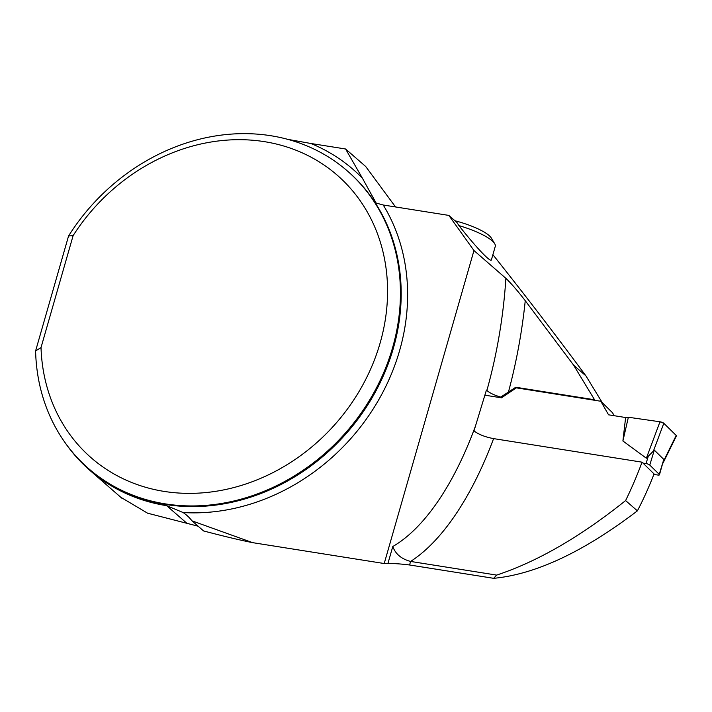 <?xml version="1.0" encoding="UTF-8"?>
<svg xmlns="http://www.w3.org/2000/svg" width="712" height="712" viewBox="0 0 712 712"><rect width="100%" height="100%" fill="white"/><g stroke="black" fill="none" stroke-linecap="round" stroke-linejoin="round"><path stroke-width="1.07" d="M395.534 206.952L365.701 166.501L345.596 148.995L310.841 143.477A202.128 174.698 131 0 1 362.399 178.187L376.123 203.045L383.225 205.003L448.836 215.407L456.962 222.491L458.946 225.606C475.661 246.93 490.942 263.048 491.413 259.835L495.249 246.441A41.901 10.021 -164 0 0 494.689 243.709A41.901 10.021 -164 0 0 492.09 240.781A41.901 10.021 -164 0 0 458.946 225.606M392.784 546.522A245.756 108.74 99 0 0 475.598 425.642L474.014 430.885C478.526 434.418 485.059 436.999 493.603 438.619L642.055 462.177L654.052 473.934A233.438 103.293 -81 0 1 637.4 510.851C583.591 551.827 535.682 574.326 493.683 578.322L496.647 575.091L410.593 561.439C401.417 558.991 395.48 554.025 392.784 546.522L387.898 563.575A233.438 103.293 -81 0 1 384.213 563.53L252.635 542.651C239.891 540.105 223.541 536.198 203.588 530.947L191.982 520.846L252.635 542.651M120.746 497.243L147.598 513.201L198.15 526.212M492.891 254.682C524.041 293.789 555.066 334.195 585.949 375.9L602.325 402.734M493.683 578.322L409.578 564.981C400.269 563.833 393.042 563.37 387.898 563.575M384.213 563.53L473.961 250.544L505.876 278.33C511.385 283.625 517.846 291.075 525.251 300.704L573.614 365.158L594.564 399.761L515.764 387.257L516.378 387.853L600.812 401.257L612.48 412.693L614.198 415.71M448.836 215.407L473.961 250.544M65.442 443.167A197.696 170.862 -49 0 0 89.748 470.249A197.696 170.862 -49 0 0 166.661 505.671L183.118 512.542A49.297 42.604 131 0 1 186.891 515.426A49.297 42.604 131 0 1 191.982 520.846M642.055 462.177A261.535 115.727 -81 0 1 625.599 500.572L637.4 510.851M496.647 575.091C537.346 561.652 580.333 536.812 625.599 500.572M73.122 235.619L68.557 235.992A197.197 170.435 131 0 1 347.5 171.076A197.197 170.435 131 0 1 346.539 431.712A197.197 170.435 131 0 1 88.511 468.514A197.197 170.435 131 0 1 35.6 350.936L41.02 347.572L73.122 235.619A187.336 161.909 -49 0 1 352.76 191.038A187.336 161.909 -49 0 1 271.868 473.151A187.336 161.909 -49 0 1 41.02 347.572M310.841 143.477L287.559 139.321M516.378 387.853L501.479 397.821L500.723 397.082L515.764 387.257M594.564 399.761L595.223 400.367M475.598 425.642L486.438 390.043L486.883 390.479A245.756 108.74 99 0 0 505.876 278.33M500.723 397.082C494.244 395.16 489.625 392.962 486.883 390.479M362.399 178.187L345.596 148.995M585.949 375.9L573.614 365.158M68.557 235.992L35.6 350.936M494.689 243.709L491.342 238.075A36.971 8.847 -164 0 0 489.037 235.485A36.971 8.847 -164 0 0 454.986 220.765M642.998 463.094L646.051 463.574A2.955 0.792 16.9 0 1 649.762 465.061L659.25 474.361A2.955 0.792 16.9 0 1 659.454 474.806A2.955 0.792 16.9 0 1 657.719 475.02L653.874 474.406M659.25 474.361L663.798 459.418L654.319 450.126L646.354 458.225L622.902 440.986L628.367 417.25L625.626 417.526L622.902 440.986M600.812 401.257L608.546 414.811L625.626 417.526M501.479 397.821L484.872 395.187M663.798 459.418L659.454 474.806M646.354 458.225L659.979 421.78A2.955 0.792 -163.1 0 1 663.807 423.284L676.204 435.441L663.646 460.931M676.204 435.441A2.955 0.792 16.9 0 1 676.4 435.922L663.041 463.049M663.807 423.284L653.465 450.936M659.979 421.78L628.367 417.25L659.979 421.78L663.807 423.284L676.204 435.441L675.848 436.162M383.225 205.003A202.128 174.698 131 0 1 371.958 410.86A202.128 174.698 131 0 1 183.118 512.542M493.603 438.619A261.535 115.727 -81 0 1 410.593 561.439L409.578 564.981M166.661 505.671L186.624 523.053M88.511 468.514L89.258 469.172A197.197 170.435 -49 0 0 347.287 432.371A197.197 170.435 -49 0 0 348.248 171.725L347.5 171.076M525.251 300.704A261.535 115.727 -81 0 1 508.306 392.57M646.051 463.574L648.16 456.65M649.762 465.061L654.319 450.126M121.859 498.213L89.748 470.249"/></g></svg>

